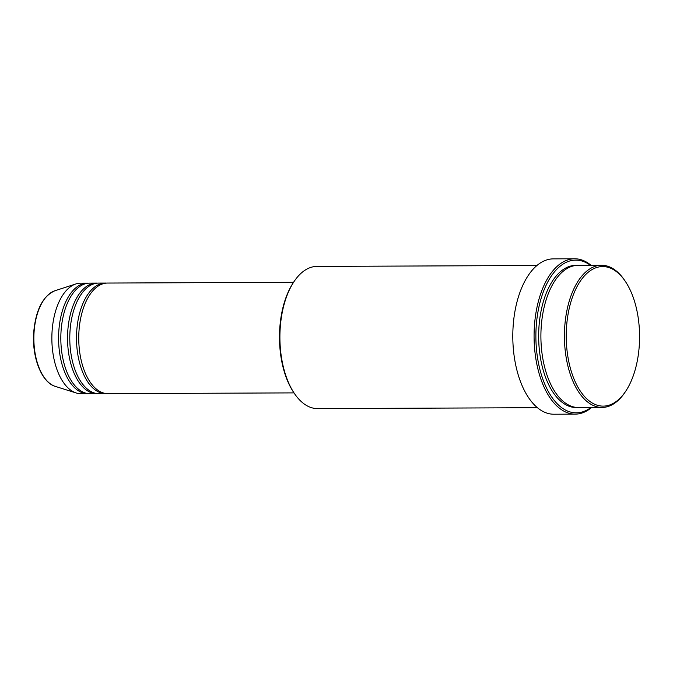 <?xml version="1.0" encoding="UTF-8"?>
<svg xmlns="http://www.w3.org/2000/svg" width="673" height="673" viewBox="0 0 673 673"><rect width="100%" height="100%" fill="white"/><g stroke="black" fill="none" stroke-linecap="round" stroke-linejoin="round"><path stroke-width="1.01" d="M293.554 282.298L107.579 283.055A55.295 29.057 89.8 0 0 78.918 332.016A55.295 29.057 89.8 0 0 108.025 393.646L294 392.889M106.46 283.097A55.295 29.057 89.8 0 0 105.333 283.064A55.295 29.057 89.8 0 0 76.68 332.025A55.295 29.057 89.8 0 0 105.787 393.655A55.295 29.057 89.8 0 0 106.906 393.612M105.333 283.064L98.62 283.089A55.295 29.057 89.8 0 0 69.958 332.05A55.295 29.057 89.8 0 0 99.066 393.68L105.787 393.655M97.492 283.14A55.295 29.057 89.8 0 0 96.374 283.097A55.295 29.057 89.8 0 0 67.712 332.058A55.295 29.057 89.8 0 0 96.828 393.688A55.295 29.057 89.8 0 0 97.947 393.646M96.374 283.097L89.652 283.131A55.295 29.057 89.8 0 0 60.999 332.092A55.295 29.057 89.8 0 0 90.106 393.722L96.828 393.688M88.533 283.173A55.295 29.057 89.8 0 0 87.414 283.14A55.295 29.057 89.8 0 0 58.753 332.1A55.295 29.057 89.8 0 0 87.86 393.73A55.295 29.057 89.8 0 0 88.979 393.68M566.456 328.348A69.782 36.67 89.8 0 0 585.216 397.28A69.782 36.67 89.8 0 0 625.772 391.131A69.782 36.67 89.8 0 0 639.35 344.34A69.782 36.67 89.8 0 0 625.326 281.373A69.782 36.67 89.8 0 0 588.564 271.968A69.782 36.67 89.8 0 0 566.456 328.348M625.772 391.131L625.082 392.166A71.094 37.36 -90.2 0 1 602.066 407.443A71.094 37.36 -90.2 0 1 564.647 328.205A71.094 37.36 -90.2 0 1 601.494 265.255A71.094 37.36 -90.2 0 1 624.628 280.338L625.326 281.373M294.421 393.512L293.722 392.477A69.782 36.67 -90.2 0 1 279.699 329.509A69.782 36.67 -90.2 0 1 293.277 282.719L293.966 281.684A71.094 37.36 89.8 0 0 280.128 329.358A71.094 37.36 89.8 0 0 294.421 393.512A71.094 37.36 89.8 0 0 317.555 408.595L537.458 407.703M590.372 265.297A76.36 40.128 89.8 0 0 536.129 327.709A76.36 40.128 89.8 0 0 590.953 407.485M591.634 407.485A77.681 40.817 -90.2 0 1 575.213 414.131A77.681 40.817 -90.2 0 1 534.32 327.558A77.681 40.817 -90.2 0 1 574.582 258.777A77.681 40.817 -90.2 0 1 591.054 265.297M601.494 265.255L577.972 265.347A71.094 37.36 89.8 0 0 541.126 328.298A71.094 37.36 89.8 0 0 578.544 407.535L602.066 407.443M574.582 258.777L553.299 258.869A77.681 40.817 89.8 0 0 513.045 327.642A77.681 40.817 89.8 0 0 553.929 414.223L575.213 414.131M87.414 283.14L80.693 283.165A55.295 29.057 89.8 0 0 75.889 283.947A55.295 29.057 89.8 0 0 52.031 332.126A55.295 29.057 89.8 0 0 76.327 393.015A55.295 29.057 89.8 0 0 81.139 393.755L87.86 393.73M536.886 265.515L316.975 266.407A71.094 37.36 89.8 0 0 293.966 281.684M34.012 332.992A48.498 25.49 89.8 0 0 55.321 386.395C41.692 382.575 31.984 357.683 33.65 333.059C35.56 310.303 42.651 296.196 54.934 290.736A48.498 25.49 89.8 0 0 34.012 332.992M577.426 407.51A71.094 37.36 -90.2 0 1 538.88 328.306A71.094 37.36 -90.2 0 1 576.854 265.389M55.321 386.395L76.327 393.015M54.934 290.736L75.889 283.947"/></g></svg>
